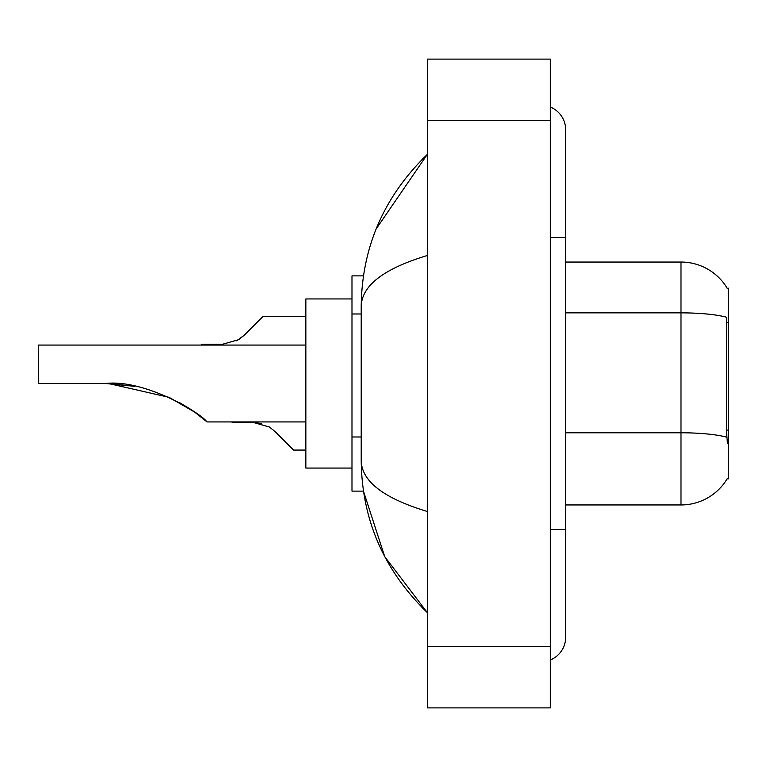 <?xml version="1.0" encoding="UTF-8"?>
<svg xmlns="http://www.w3.org/2000/svg" width="767" height="767" viewBox="0 0 767 767"><rect width="100%" height="100%" fill="white"/><g stroke="black" fill="none" stroke-linecap="round" stroke-linejoin="round"><path stroke-width="1.15" d="M565.682 504.954L680.991 504.954A53.805 53.805 0 0 0 727.413 478.359L727.135 478.819L728.65 478.819L728.65 288.181L727.25 288.373A53.805 53.805 0 0 0 680.991 262.046A53.805 53.805 0 0 1 727.135 288.181A53.805 53.805 0 0 0 680.991 262.046L565.682 262.046M363.453 275.88L351.986 275.88L351.986 491.12L363.453 491.12L384.718 556.631L427.315 612.574C383.903 570.427 361.861 519.796 361.209 460.679C361.698 481.379 383.74 498.31 427.315 511.493M550.313 529.556L565.682 529.556L565.682 129.824A24.602 24.602 0 0 0 550.313 107.025A24.602 24.602 0 0 1 565.682 129.824A24.602 24.602 0 0 0 550.313 107.025M550.313 659.975A24.602 24.602 0 0 0 565.682 637.176A24.602 24.602 0 0 1 550.313 659.975A24.602 24.602 0 0 0 565.682 637.176A24.602 24.602 0 0 1 550.313 659.975M427.315 255.507C383.836 268.613 361.794 285.554 361.209 306.321L361.209 460.679M427.315 707.893L550.313 707.893L550.313 59.107L427.315 59.107L427.315 707.893M361.209 306.321C361.861 247.195 383.903 196.563 427.315 154.426L376.175 228.921M727.413 443.46L726.426 430.105L726.637 317.26A53.805 9.348 180 0 0 680.991 312.859L680.991 262.046A53.805 53.805 0 0 1 727.25 288.373M274.893 431.399L293.56 450.066L274.893 431.399L293.56 450.066L274.893 431.399L293.56 450.066L274.893 431.399L293.56 450.066L274.893 431.399L293.56 450.066L274.893 431.399L293.56 450.066L274.893 431.399L293.56 450.066L274.893 431.399L269.351 427.008L274.893 431.399M232.065 421.936L253.148 422.396L261.557 423.566L253.148 422.396L232.065 422.396L253.148 422.396L261.557 423.566L253.148 422.396L232.065 422.396L253.148 422.396L261.557 423.566L253.148 422.396L232.065 422.396L253.148 422.396L269.351 427.008M305.86 450.066L293.56 450.066L285.87 442.386M261.557 423.566L253.148 422.396M236.629 340.807L244.146 335.294L262.813 316.618L244.146 335.294L262.813 316.618L244.146 335.294L262.813 316.618L244.146 335.294L262.813 316.618L244.146 335.294L262.813 316.618L244.146 335.294L262.813 316.618L244.146 335.294L262.813 316.618L244.146 335.294L262.813 316.618L244.146 335.294L238.604 339.685L244.146 335.294L238.604 339.685L222.401 344.297L201.318 344.297L201.318 345.064M222.401 344.297L238.604 339.685L222.401 344.297L238.604 339.685L244.146 335.294L238.604 339.685L222.401 344.297L238.604 339.685L244.146 335.294L238.604 339.685L222.401 344.297L238.604 339.685L244.146 335.294M255.123 324.307L262.813 316.618L305.86 316.618M108.703 383.538L169.095 397.335L194.617 412.071L207.042 421.936L305.86 421.936M191.098 409.636L178.922 402.244L190.072 408.945M305.86 345.064L38.35 345.064L38.35 383.5L105.347 383.5C144.321 378.946 200.264 412.579 207.042 421.936C199.976 412.358 144.292 378.994 105.347 383.5L134.867 386.357L109.777 383.567M351.986 298.938L305.86 298.938L305.86 468.062L351.986 468.062M105.347 383.5L134.532 386.29M728.65 322.485L726.426 322.485M728.65 430.105L726.426 430.105M361.209 313.991L351.986 313.991M361.209 436.989L351.986 436.989M550.313 237.444L565.682 237.444M427.315 646.399L550.313 646.399M427.315 120.601L550.313 120.601M680.991 504.954L680.991 312.859L565.682 312.859M726.809 437.228A53.805 9.348 180 0 0 680.991 432.78L565.682 432.78M565.682 529.556L565.682 637.176M427.315 154.426L421.965 159.594M427.315 612.574L421.965 607.406"/></g></svg>
